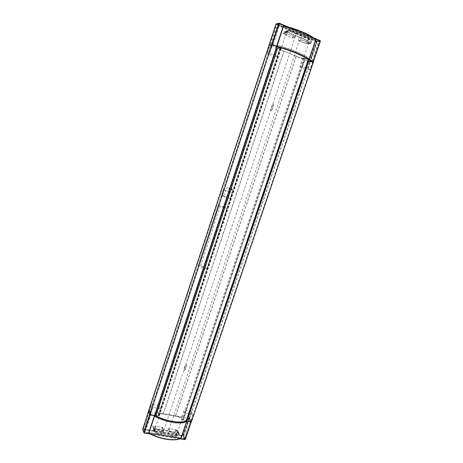 <?xml version="1.0" encoding="UTF-8"?>
<svg xmlns="http://www.w3.org/2000/svg" width="463" height="463" viewBox="0 0 463 463"><rect width="100%" height="100%" fill="white"/><g stroke="black" fill="none" stroke-linecap="round" stroke-linejoin="round"><path stroke-width="0.35" stroke-dasharray="2.31 1.74" d="M176.721 430.92L173.938 429.357L170.824 428.836L169.064 429.647L170.332 431.753C173.295 433.634 175.604 434.01 177.242 432.899L176.189 429.733L170.824 428.836L168.555 428.46L170.332 431.753C173.208 433.42 175.512 433.802 177.242 432.899L177.462 432.558L176.721 430.92M301.65 40.188C305.291 40.947 307.594 41.919 308.566 43.111L306.066 43.725L298.427 40.507L301.65 40.188C305.105 40.975 307.409 41.954 308.566 43.111L307.125 43.563L300.695 41.462L299.468 40.31L301.65 40.188M163.196 428.674L160.424 427.1L157.258 426.573L155.423 427.378L156.621 429.49C159.486 431.163 161.824 431.551 163.642 430.648L162.71 427.482L154.955 426.191L156.621 429.49C159.567 431.377 161.911 431.759 163.642 430.648L163.896 430.272L163.196 428.674M284.803 34.766L287.917 34.384C291.545 35.13 293.889 36.126 294.954 37.358L292.57 38.041L284.803 34.766L285.885 31.496L286.377 31.629L284.895 31.611L283.171 33.73L282.858 33.602L284.826 31.241L286.088 31.362L306.402 39.974C307.64 40.663 308.074 41.768 307.71 43.29L307.478 43.979L307.409 43.163C307.721 41.861 307.345 40.912 306.286 40.316L285.972 31.715M287.917 34.384C291.366 35.165 293.71 36.16 294.954 37.358L293.594 37.85L290.278 37.075L287.112 35.738L285.81 34.522L287.917 34.384M230.996 189.419L231.894 189.002C232.432 189.766 232.235 190.171 231.309 190.218L230.996 189.419L231.905 189.008C232.443 189.772 232.247 190.177 231.315 190.224L231.008 189.425M232.142 189.477L231.205 189.292L232.113 189.581M231.031 189.581L232.102 189.923L231.02 189.581M230.933 189.402L231.922 188.939C232.519 189.784 232.304 190.229 231.274 190.281L230.933 189.402M226.714 188.58L227.159 187.561L227.628 187.579L227.101 187.411L226.801 188.609L227.148 187.556L227.617 187.573L227.09 187.405L226.702 188.574M206.961 268.887L200.149 267.087L220.191 206.394L227.003 208.466L206.961 268.887L205.161 267.116L198.413 265.328L200.149 267.087M156.899 412.597L181.756 416.943L183.001 420.103C182.387 418.807 180.825 417.655 178.313 416.654L149.983 411.705L144.224 429.178L182.943 435.538L188.719 418.471L160.73 413.581L158.398 414.75L158.537 415.872L158.224 415.815L156.899 412.597L159.191 405.669L152.46 404.465L150.116 411.3L270.687 45.86L269.454 45.339L272.07 44.882L272.898 45.299L279.698 24.689L318.764 41.34L311.975 61.394L312.577 61.643L319.603 40.906L316.669 41.369L276.7 24.354L279.299 23.706L319.603 40.906M148.594 411.138L150.481 414.478L152.796 407.452L160.545 408.823L158.224 415.815M148.86 411.08L142.911 429.137L183.423 435.787L185.038 439.289L144.149 432.656L272.07 44.882L269.015 45.229L270.589 45.878M158.537 415.872L280.468 48.343L280.156 48.21L277.47 56.301L269.709 53.147L272.389 45.015M230.29 198.523L223.484 196.41L225.417 190.571L232.218 192.706L230.29 198.523L228.438 197.533L221.69 195.438L223.484 196.41M229.092 188.042L228.705 189.211L229.764 188.528L229.555 189.477L229.943 188.308L228.89 188.991L229.081 188.036L228.693 189.205L229.752 188.522L229.55 189.471L229.932 188.302L228.878 188.985L229.081 188.036M289.248 31.015L288.154 30.911L286.412 33.058L286.093 32.919L286.331 32.213L288.09 30.535L289.363 30.656L309.88 39.384C311.13 40.084 311.57 41.201 311.2 42.741L310.968 43.441L310.661 43.308L310.893 42.613C311.211 41.294 310.835 40.333 309.764 39.731L307.148 40.507L299.532 37.202L303.08 36.895L296.042 33.903L293.675 34.719L286.377 31.629M154.399 429.757L154.208 431.678L155.701 432.836L176.195 436.181C177.537 436.268 178.486 435.689 179.042 434.444L179.245 433.848L178.938 433.796L178.735 434.398C178.261 435.463 177.445 435.955 176.293 435.88L176.305 434.838L175.263 432.483L167.612 431.279L168.601 433.634L169.614 434.792L162.582 433.646L162.721 432.668L161.766 430.318L154.034 428.975L154.937 431.337L155.904 432.552L154.526 431.545L154.717 429.809L152.906 425.873L152.721 427.777L154.196 428.929L174.476 432.28C175.807 432.367 176.744 431.794 177.294 430.567L177.491 429.977L176.993 430.515C176.519 431.568 175.714 432.06 174.574 431.985L154.295 428.628L153.033 427.644L153.218 425.925L152.906 425.873M283.454 26.2C295.863 28.92 311.576 35.674 315.453 39.841L283.454 26.2L276.648 46.769L278.02 47.11L155.805 415.78L155.128 415.427L158.907 416.081L158.716 414.854C159.017 414.113 159.961 413.737 161.541 413.725L177.52 416.515C180.148 417.423 181.849 418.552 182.63 419.895L186.439 420.844L186.01 421.006L308.138 59.53L186.01 421.006M148.548 411.022L150.116 411.3M150.168 411.422L149.225 411.26L151.528 404.326L152.472 404.494L268.06 53.899L267.116 53.517L276.7 24.354M155.898 415.843L154.463 415.166L150.162 414.42L149.236 411.289M150.481 414.478L151.054 414.431L145.237 432.037L184.257 438.386L190.079 421.191L190.687 421.295L184.662 439.074L183.186 435.868L143.275 429.323L144.404 432.54L184.662 439.074M149.983 411.705L151.054 414.431M277.91 47.087L280.908 48.447L280.161 48.754C280.098 49.136 280.786 49.697 282.239 50.444L299.034 57.348C301.807 58.199 303.786 58.558 304.961 58.431L302.64 58.83L309.44 61.625L311.975 61.394M280.468 48.343L279.82 48.638L281.429 50.108L298.241 57.024C301.077 57.956 303.172 58.39 304.521 58.321L308.15 59.548M280.156 48.21L277.725 48.586L302.64 58.83L299.683 66.73L306.176 69.363L308.821 61.533L188.25 418.077L306.176 69.363M309.44 61.625L316.16 41.751L277.383 25.257L270.652 45.681L302.333 58.865M270.652 45.681L272.898 45.299M191.451 421.712L189.685 418.222L310.21 62.158L313.474 61.863M188.719 418.471L190.079 421.191M183.307 420.161L185.628 413.274L193.088 414.593L191.462 411.474L189.164 418.268L190.687 421.295M189.164 418.268L188.25 418.077M188.186 417.956L189.685 418.222L191.306 421.735M310.21 62.158L308.711 61.544M312.577 61.643L310.054 62.019L308.821 61.533M277.383 25.257L279.698 24.689M316.16 41.751L318.764 41.34M144.224 429.178L145.237 432.037M182.943 435.538L184.257 438.386M272.261 45.038L279.299 23.706M269.709 53.147L267.116 53.517M309.724 61.903L316.669 41.369M277.441 48.632L274.785 56.636L268.036 53.899L270.687 45.86M312.722 61.625L310.042 69.537L307.102 69.728L306.205 69.363M309.753 61.897L307.102 69.728M150.417 414.321L144.404 432.54M152.796 407.452L151.528 404.326M149.225 411.26L143.275 429.323M189.147 418.239L183.186 435.868M193.088 414.593L190.768 421.452M181.756 416.943L184.054 410.12L190.548 411.283M271.943 110.333L271.254 110.819L270.71 109.876L272.464 104.626L273.129 104.146L273.691 105.089L271.943 110.333L271.127 110.807L270.583 109.864L272.337 104.621L273.008 104.134L273.569 105.084L271.816 110.327M185.142 370.099L183.95 370.319L184.378 368.183L185.489 365.128L186.676 364.902L185.142 370.099L183.875 370.186L184.303 368.05L185.414 364.994L186.601 364.769L185.067 369.966M308.468 59.802L186.439 420.844M304.81 58.292L182.781 420.213M280.908 48.447L158.907 416.081M277.123 46.885L155.128 415.427M183.001 420.103L304.961 58.431M148.924 411.231L269.454 45.339M190.565 411.312L191.462 411.474M189.465 418.32L310.054 62.019M185.038 439.289L313.029 61.753L308.983 60.011M310.042 69.537L302.588 66.504L305.267 58.558M185.628 413.274L184.054 410.12M302.588 66.504L299.683 66.73M277.47 56.301L274.785 56.636M160.545 408.823L159.191 405.669M198.413 265.328L218.229 205.219L220.191 206.394M218.229 205.219L224.983 207.274L227.003 208.466M224.983 207.274L205.161 267.116M154.717 429.809L153.218 425.925M179.245 433.848L177.491 429.977M178.938 433.796L177.19 429.924M176.195 435.868L169.614 434.792C172.375 436.447 174.568 436.806 176.195 435.868M162.582 433.646L155.904 432.552C158.647 434.213 160.875 434.578 162.582 433.646M154.955 426.191L154.034 428.975M162.71 427.482L161.766 430.318M176.189 429.733L175.263 432.483M168.555 428.46L167.612 431.279M286.412 33.058L283.171 33.73M286.093 32.919L282.858 33.602M289.167 31.033L285.885 31.496M310.661 43.308L307.177 43.852M310.968 43.441L307.478 43.979M296.042 33.903L289.346 31.056C292.685 31.785 294.919 32.728 296.042 33.903M309.666 39.691L303.08 36.895C306.431 37.63 308.624 38.562 309.666 39.691M292.57 38.041L293.675 34.719M298.427 40.507L299.532 37.202M306.066 43.725L307.148 40.507M221.69 195.438L223.6 189.651L225.417 190.571M223.6 189.651L232.218 192.706M230.348 191.769L228.438 197.533M230.944 189.408L231.934 188.945C232.53 189.789 232.31 190.235 231.286 190.287L230.944 189.408M231.205 189.292L232.154 189.483M231.216 189.298L232.119 189.587M154.821 415.433L154.48 415.317M180.865 437.986C174.846 441.355 159.145 438.883 148.907 432.789L180.865 437.986L186.693 420.745L191.069 421.504L189.685 418.222L183.724 435.833L183.325 436.077L185.05 439.578M186.693 420.745L185.987 421.041M148.907 432.789L154.723 415.213M149.485 433.518L180.784 438.397L180.211 438.652M183.423 435.787L189.39 418.17M144.132 432.969L142.812 429.438L183.325 436.077M144.149 432.656L142.911 429.137M191.369 421.637L191.069 421.504M149.248 433.385L180.043 438.611M276.648 46.769L271.752 44.749M308.341 59.686L308.757 59.854M315.453 39.841L308.653 59.953M320.234 40.698L316.97 41.172L317.155 41.641L310.326 61.816L309.909 62.036L316.854 41.514L276.284 24.25L269.327 45.357M276.203 23.879L279.282 23.196M316.97 41.172L276.399 23.897M276.284 24.25L279.114 23.532L320.06 41.01L316.854 41.514M279.114 23.532L272.07 44.882M309.909 62.036L313.104 61.712M320.06 41.01L313.225 61.758L310.042 62.054M284.317 26.003L315.17 39.06M154.706 416.642C164.897 422.395 180.049 424.93 186.057 422.042L185.617 421.967C179.644 424.669 165.112 422.239 155.163 416.717L154.706 416.642L277.569 45.461C289.653 48.372 304.81 54.675 308.96 58.425L186.057 422.042M308.96 58.425L308.52 58.245L185.617 421.967M308.52 58.245C304.318 54.57 289.78 48.522 278.026 45.652L155.163 416.717M278.026 45.652L277.569 45.461M174.788 432.465L174.574 431.985M154.48 429.114L154.295 428.628M178.735 434.398L176.993 430.515M154.515 430.411L153.021 426.527M283.964 51.225L163.329 413.893M296.274 56.283L175.622 416.04M304.521 58.321L182.63 419.895M280.642 48.488L158.78 415.768M175.552 415.89L296.135 56.301M163.265 413.743L283.836 51.248M154.202 430.358L152.709 426.475M155.701 432.836L154.196 428.929M176.195 436.181L174.476 432.28M179.042 434.444L177.294 430.567M155.869 428.53L154.937 431.337M163.671 429.82L162.721 432.668M177.236 432.066L176.305 434.838M169.556 430.798L168.601 433.634M286.643 32.346L283.402 33.029M306.714 40.246L306.286 40.316M310.893 42.613L307.409 43.163M311.2 42.741L307.71 43.29M309.88 39.384L306.402 39.974M289.363 30.656L286.088 31.362M286.331 32.213L283.09 32.896M286.765 34.366L287.859 31.073M294.578 37.671L295.695 34.326M308.155 43.4L309.249 40.154M300.47 40.154L301.587 36.826M185.275 439.451L183.724 435.833M149.89 433.738L180.205 438.652M179.916 438.768L150.33 433.976M149.89 414.483L150.18 414.57M276.457 46.613L276.862 46.746M313.463 61.486L310.326 61.816M317.155 41.641L320.379 41.08M288.165 26.987L313.7 37.897M286.198 26.466L314.626 38.603M154.526 431.545L153.033 427.644M280.161 48.754L158.716 414.854M158.398 414.75L279.82 48.638M154.208 431.678L152.721 427.777M163.717 430.492L162.762 433.351M177.3 432.778L176.345 435.602M288.154 30.911L284.895 31.611M288.09 30.535L284.826 31.241M294.948 37.451L296.065 34.1M308.555 43.175L309.672 39.864M163.896 430.272L295.006 37.619M155.389 427.459L285.81 34.522M177.462 432.558L308.607 43.337M169.047 429.687L299.468 40.31M179.852 438.791L150.429 434.028M284.467 26.055L315.488 39.349M288.229 27.01L313.665 37.873"/><path stroke-width="0.69" d="M155.805 415.78L278.026 47.099C289.832 50.079 304.122 56.046 308.341 59.686M277.8 46.989L271.885 44.732L269.015 45.229L148.548 411.022L149.908 414.524L155.643 415.861M271.885 44.732L149.908 414.524M191.451 421.712L313.474 61.863L308.925 59.987L186.896 420.925L191.451 421.712M308.138 59.53L308.462 59.623L186.271 421.156L186.896 420.925M186.271 421.156L185.987 421.029C179.881 423.535 165.818 421.174 155.898 415.843M308.462 59.623L308.925 59.987M276.648 46.694L154.654 415.346M150.18 414.57L150.122 414.883L154.428 415.629L148.704 432.911L149.485 433.518M180.211 438.652L181.189 438.189L186.971 420.936M142.708 429.404L148.594 411.138M180.205 438.652L185.113 439.451L191.341 421.695L185.345 439.393L191.306 421.735M180.043 438.611C173.781 441.424 159.422 439.092 149.578 433.524L149.248 433.385C159.469 439.26 174.574 441.627 180.784 438.397L186.728 421.255C180.674 424.253 165.065 421.637 154.665 415.71L148.947 432.998C159.26 439.051 174.858 441.499 180.998 438.201L181.189 438.189M149.248 433.385L148.704 432.911M313.104 61.712L313.289 61.394L309.168 59.692L315.853 39.922L315.17 39.06M275.965 24.117L269.015 45.229L271.752 44.749L278.795 23.399L276.203 23.879L279.235 23.179L288.229 27.01M284.45 26.032L284.479 25.731L283.327 26.055L276.457 46.613M286.198 26.466L279.247 23.497L272.319 44.506L271.752 44.749M284.311 26.003L284.317 26.003C296.465 28.793 311.315 35.176 315.488 39.349L315.239 39.176C311.049 35.095 296.453 28.822 284.496 26.055L283.587 26.142L276.891 46.369C289.242 49.321 304.862 55.803 308.995 59.605L315.685 39.824C311.663 35.628 296.048 28.914 283.587 26.142L283.327 26.055M315.488 39.349L315.853 39.922M142.598 429.085L143.831 432.604L149.746 414.669L150.122 414.883L144.207 432.818L149.89 433.738M191.045 421.955L186.722 420.989M149.89 414.483L148.449 411.329M179.852 438.791L184.98 439.624L179.916 438.768M150.33 433.976L144.132 432.969M154.48 415.317L154.665 415.71L154.821 415.433M144.045 432.957L143.831 432.604L144.045 432.957M313.463 61.486L320.396 41.12L320.205 40.663L320.396 41.12L313.225 61.758L320.211 40.987L314.626 38.603M272.319 44.506L276.891 46.369L276.862 46.746M279.282 23.196L288.165 26.987M313.7 37.897L320.205 40.663L313.665 37.873M278.795 23.399L279.258 23.179L278.795 23.399M308.983 60.011L309.168 59.692L308.757 59.854M320.234 40.698L320.379 41.08M155.886 415.872L278.026 47.099M150.429 434.028L144.086 432.998L142.598 429.265"/></g></svg>
